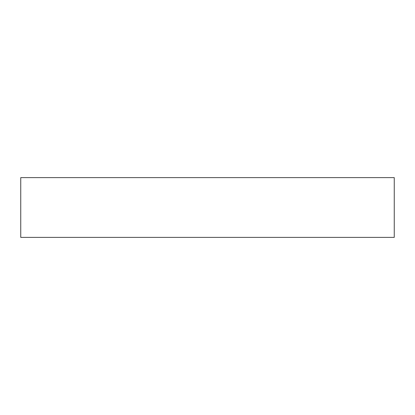 <?xml version="1.0" encoding="UTF-8"?>
<svg xmlns="http://www.w3.org/2000/svg" width="415" height="415" viewBox="0 0 415 415"><rect width="100%" height="100%" fill="white"/><g stroke="black" fill="none" stroke-linecap="round" stroke-linejoin="round"><path stroke-width="0.62" d="M394.25 237.38L394.25 177.62L20.75 177.62L20.75 237.38L394.25 237.38"/></g></svg>
